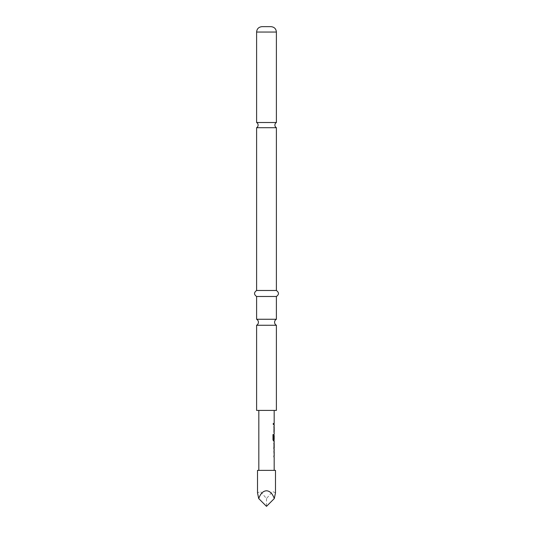 <?xml version="1.0" encoding="UTF-8"?>
<svg xmlns="http://www.w3.org/2000/svg" width="533" height="533" viewBox="0 0 533 533"><rect width="100%" height="100%" fill="white"/><g stroke="black" fill="none" stroke-linecap="round" stroke-linejoin="round"><path stroke-width="0.4" stroke-dasharray="2.67 2" d="M272.996 424.021L273.382 424.801L273.382 423.242L272.896 424.021L273.276 424.801L273.276 423.242L272.896 424.021M276.394 319.267L256.606 319.267M256.606 122.51L276.394 122.51M257.506 470.373L275.494 470.373M275.494 492.858L272.57 491.499L266.5 498.562L260.43 491.499L257.506 492.858M274.015 456.048L273.782 450.632L274.129 450.632L273.895 456.128M274.135 456.048L274.142 451.891L273.782 451.891L274.142 451.891M274.022 447.947L273.782 443.623L274.122 442.45L274.142 443.709M273.789 447.947L274.142 447.947L273.902 449.206M273.609 439.625L274.142 439.625L274.135 435.468M274.122 434.262L273.789 435.441L274.129 434.262L274.129 441.018L273.436 441.018L272.896 439.845L272.896 434.555L273.582 434.555M274.142 431.577L273.782 431.577L273.782 426.08L274.129 426.08L274.129 432.836L273.782 432.836L273.782 431.577L274.142 431.577L273.895 427.339M273.895 423.395L273.902 424.648M276.394 410.41L256.606 410.41M270.997 26.65L262.003 26.65M276.394 127.707L256.606 127.707M276.394 325.263L256.606 325.263M276.394 290.485L256.606 290.485M276.394 296.481L256.606 296.481M266.5 498.562L266.5 506.35M274.129 426.08L273.782 426.08L273.902 427.253M273.789 427.253L273.895 432.836M274.015 439.045L274.129 441.018M274.009 441.018L273.436 441.018L274.009 441.018M274.142 439.625L273.502 439.625L274.022 439.625L274.015 435.468M273.902 442.45L273.902 443.709M273.895 450.632L273.902 451.811M273.789 451.811L274.129 457.394M276.394 32.047L256.606 32.047"/><path stroke-width="0.8" d="M266.5 122.51L256.606 122.51A2.998 2.998 0 0 1 256.606 127.707L276.394 127.707A2.998 2.998 0 0 1 276.394 122.51L266.5 122.51M256.606 319.267L276.394 319.267A3.398 3.398 0 0 0 276.394 325.263L256.606 325.263A3.398 3.398 0 0 0 256.606 319.267L256.606 296.481L276.394 296.481C279.139 294.522 279.139 292.524 276.394 290.485L276.394 127.707M275.494 470.373L257.506 470.373L257.506 492.858L258.712 498.562C260.51 493.578 263.109 490.98 266.5 490.773C269.891 490.98 272.49 493.578 274.288 498.562L275.494 492.858L275.494 470.373M274.142 451.891L274.055 450.765M274.055 457.254L273.895 456.128M273.902 449.206L274.122 442.45M273.789 443.709L274.142 443.709L274.142 447.947L273.789 447.947L274.135 447.86M274.055 440.884L273.549 441.018L272.996 439.845L272.996 434.555L273.582 434.555L273.582 439.538L274.142 439.625M274.135 435.468L273.895 439.045L274.055 435.388M274.135 427.419L274.055 426.213M274.055 432.703L274.142 431.577M273.895 423.395L273.895 424.654M266.5 26.65L270.997 26.65C274.302 27.003 276.101 28.802 276.394 32.047L256.606 32.047C256.899 28.802 258.698 27.003 262.003 26.65L266.5 26.65M256.606 325.263L256.606 410.41L276.394 410.41L276.394 325.263M256.606 296.481C253.861 294.522 253.861 292.524 256.606 290.485L276.394 290.485M258.712 498.562L266.5 506.35L274.288 498.562M273.582 434.555L273.609 439.625M274.015 435.468L274.135 439.045M273.502 439.625L274.022 439.625M274.015 443.789L274.015 447.86M273.782 456.128L274.142 456.135M274.175 410.41L274.175 423.395M274.175 424.654L274.175 426.08M274.175 427.339L274.175 431.577M274.175 432.836L274.175 434.262M274.175 435.388L274.175 439.625M274.175 441.018L274.175 442.45M274.175 443.709L274.175 447.947M274.175 449.206L274.175 450.632M274.175 451.891L274.175 456.135M274.175 457.387L274.175 470.373M276.394 122.51L276.394 32.047M276.394 319.267L276.394 296.481M256.606 290.485L256.606 127.707M256.606 122.51L256.606 32.047M258.825 410.41L258.825 470.373M274.055 423.395L274.055 424.654M274.055 426.08L274.055 427.339M274.055 431.577L274.055 432.836M274.055 439.625L274.055 441.018M274.055 442.577L274.055 443.709M274.055 447.947L274.055 449.079M274.055 450.632L274.055 451.891M274.055 456.135L274.055 457.387"/></g></svg>
